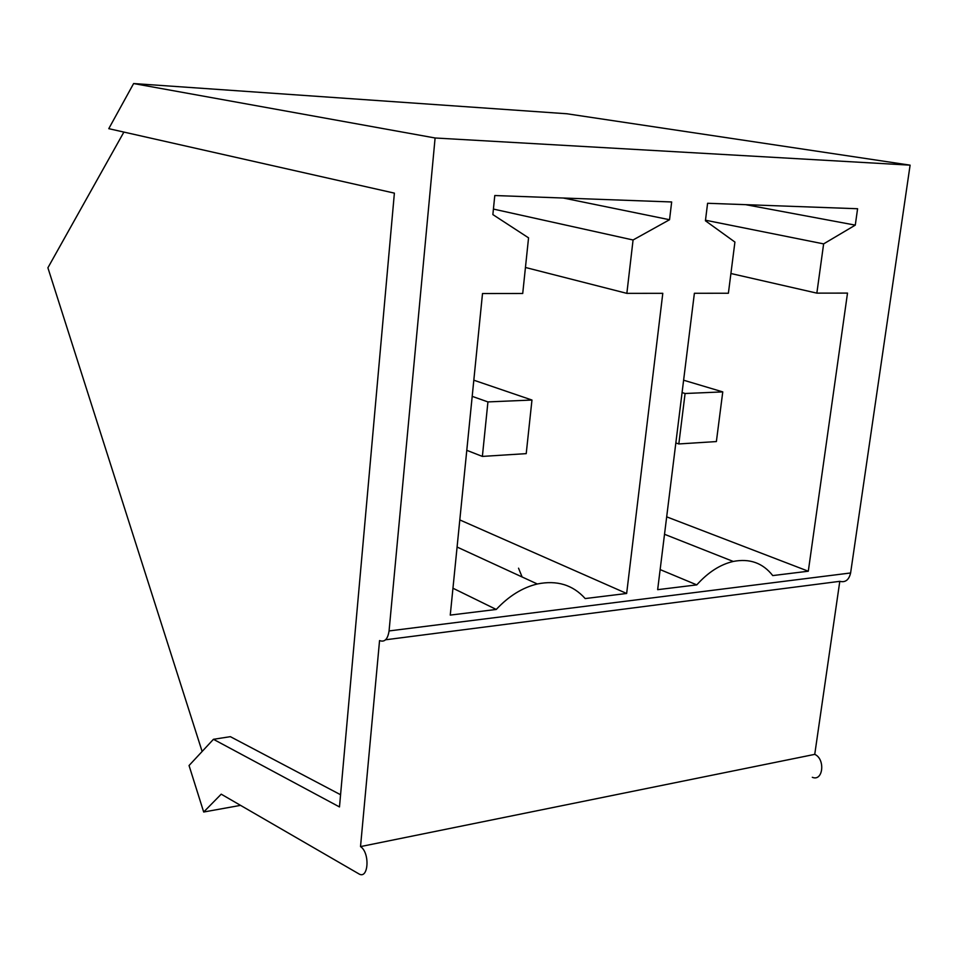 <?xml version="1.0" encoding="UTF-8"?>
<svg xmlns="http://www.w3.org/2000/svg" width="958" height="958" viewBox="0 0 958 958"><rect width="100%" height="100%" fill="white"/><g stroke="black" fill="none" stroke-linecap="round" stroke-linejoin="round"><path stroke-width="1.44" d="M189.049 765.526L203.683 812.013L221.214 794.17L358.807 873.828C368.483 880.043 370.243 852.812 360.519 846.597L379.56 640.567C384.589 642.471 387.762 639.261 389.068 630.939L435.1 137.988L133.617 83.55L108.781 128.671L394.385 193.133L339.479 806.935L213.442 739.301L189.049 765.526M522.122 576.991L518.541 568.19M203.683 812.013L240.554 805.367M123.893 132.072L47.9 267.785L202.126 751.467M812.312 777.297C823.114 781.896 825.568 758.999 814.743 754.365L360.519 846.597M814.743 754.365L839.795 581.326C845.387 582.715 848.992 579.925 850.608 572.968L910.1 165.159L566.861 113.763L133.617 83.55M385.559 639.788L839.795 581.326M435.1 137.988L910.1 165.159M660.134 569.591L696.777 584.883L657.655 589.673L694.382 293.28L728.391 293.244L734.918 242.063L705.423 220.771L707.591 203.276L857.59 208.736L855.278 225.13L745.647 204.665M696.777 584.883C708.094 572.273 720.248 564.466 733.241 561.448C749.683 558.263 762.843 562.969 772.735 575.578L808.301 571.219L847.507 293.1L816.851 293.136L823.629 243.883L855.278 225.13M452.954 588.224L496.256 609.456L450.26 615.096L482.509 293.531L522.721 293.483L528.553 237.847L492.867 214.592L494.783 195.528L671.666 201.97L669.534 219.729L563.292 198.019M496.256 609.456C508.818 596.044 522.505 587.553 537.33 583.985C556.945 579.985 572.896 584.847 585.182 598.558L626.652 593.481L662.792 293.316L626.855 293.364L633.07 239.991L669.534 219.729M340.569 794.733L230.363 736.666L213.442 739.301M823.629 243.883L705.483 220.22M816.851 293.136L730.906 273.509M808.301 571.219L666.672 516.841M633.07 239.991L493.418 209.072M626.855 293.364L525.451 267.474M626.652 593.481L459.804 519.919M466.786 450.32L482.377 456.415L526.217 453.637L531.965 400.037L487.933 401.917L472.198 396.361M531.965 400.037L473.815 380.194M482.377 456.415L487.933 401.917M675.833 442.943L678.827 443.949L716.38 441.566L722.763 391.894L685.09 393.499L682.072 392.576M722.763 391.894L683.605 380.206M678.827 443.949L685.09 393.499M850.608 572.968L389.068 630.939M664.517 534.289L733.241 561.448M457.086 547.042L537.33 583.985"/></g></svg>
